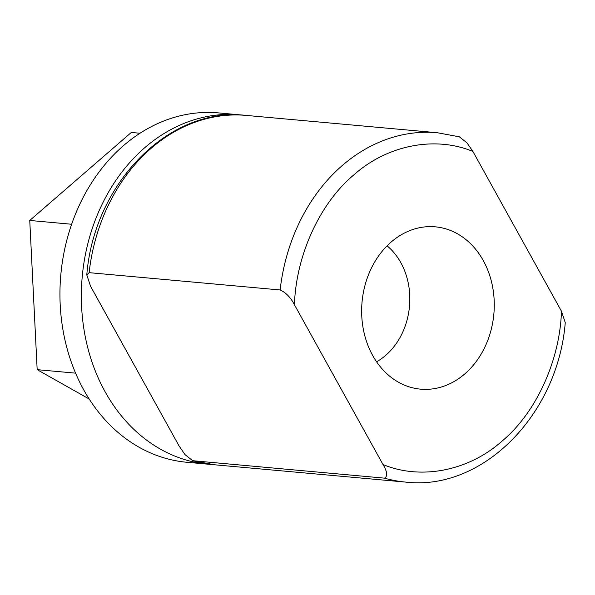 <?xml version="1.0" encoding="UTF-8"?>
<svg xmlns="http://www.w3.org/2000/svg" width="595" height="595" viewBox="0 0 595 595"><rect width="100%" height="100%" fill="white"/><g stroke="black" fill="none" stroke-linecap="round" stroke-linejoin="round"><path stroke-width="0.89" d="M391.317 241.905A81.493 66.179 -84.8 0 1 435.309 226.836A81.493 66.179 -84.8 0 1 493.865 313.967A81.493 66.179 -84.8 0 1 420.598 389.152A81.493 66.179 -84.8 0 1 363.493 330.076A81.493 66.179 -84.8 0 1 391.317 241.905M294.428 304.737L383.009 464.539C420.873 480.269 468.51 470.95 501.838 441.289C535.946 413.027 559.858 360.905 561.479 311.252L472.899 151.45C435.042 135.719 387.404 145.039 354.07 174.699C319.961 202.962 296.05 255.091 294.428 304.737C290.71 297.515 285.942 292.584 280.141 289.966L89.116 272.659L86.788 274.883L90.559 286.269L179.14 446.072L185.052 454.654L192.691 460.701L384.452 478.149A175.399 142.436 95.2 0 0 405.708 482.099L214.683 464.792A175.399 142.436 -84.8 0 1 193.427 460.842M405.708 482.099C482.813 491.21 557.946 414.499 565.25 322.639L561.479 311.252M383.009 464.539C387.33 471.82 387.814 476.357 384.452 478.149M472.899 151.45L466.986 142.867L459.355 136.82L437.362 132.73A175.399 142.436 95.2 0 0 280.141 289.966M387.085 245.839A66.655 54.13 -84.8 0 1 385.545 355.498A66.655 54.13 -84.8 0 1 376.583 361.79M75.595 373.147L37.173 369.666L89.22 399.037M71.638 224.255L29.75 220.455L131.309 132.454L139.981 133.243M29.75 220.455L37.173 369.666M239.911 114.842L218.506 112.901A175.399 142.436 95.2 0 0 60.824 274.734A175.399 142.436 95.2 0 0 186.852 462.27L208.257 464.212A175.399 142.436 -84.8 0 1 82.229 276.675A175.399 142.436 -84.8 0 1 239.911 114.842A175.399 142.436 -84.8 0 1 243.087 115.177M211.448 464.45A175.399 142.436 -84.8 0 1 208.257 464.212M89.116 272.659A175.399 142.436 -84.8 0 1 246.33 115.423C169.225 106.312 94.099 183.022 86.788 274.883M214.683 464.792L192.683 460.701M437.362 132.73L246.33 115.423"/></g></svg>

